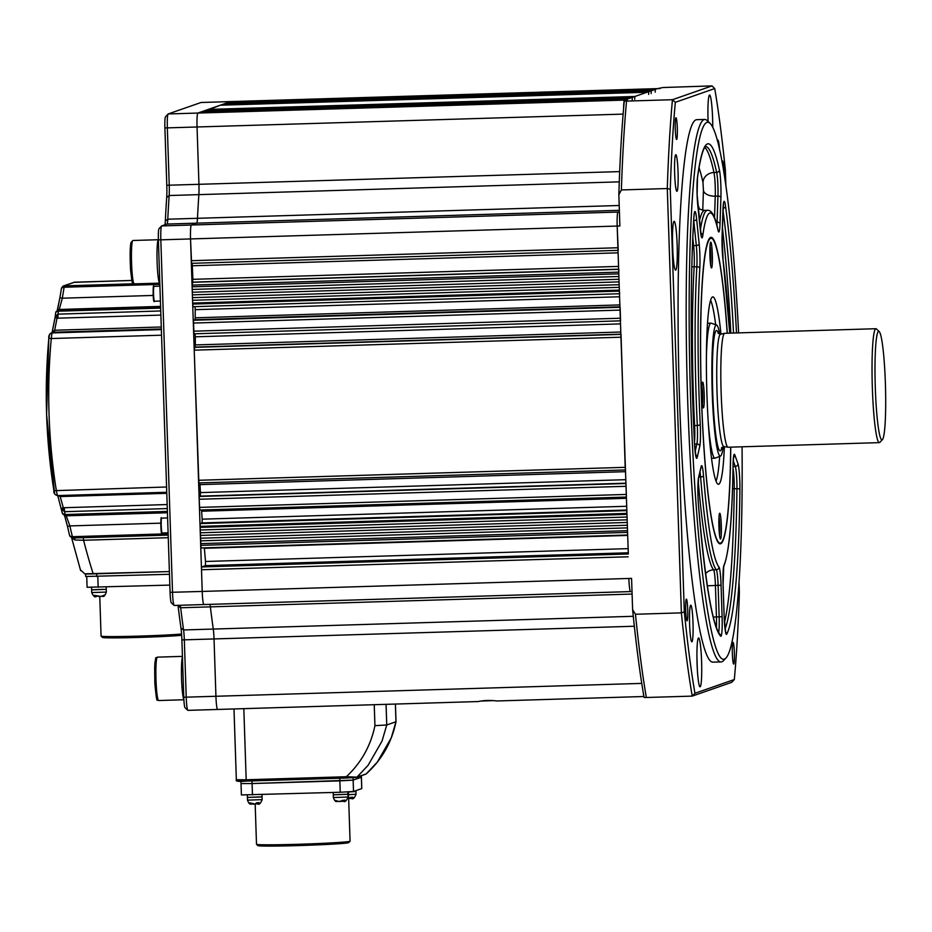 <?xml version="1.0" encoding="UTF-8"?>
<svg xmlns="http://www.w3.org/2000/svg" width="932" height="932" viewBox="0 0 932 932"><rect width="100%" height="100%" fill="white"/><g stroke="black" fill="none" stroke-linecap="round" stroke-linejoin="round"><path stroke-width="1.4" d="M738.598 332.887A268.649 25.28 88.3 0 0 709.893 123.199A268.649 25.28 88.3 0 0 690.612 399.327A268.649 25.28 88.3 0 0 726.133 657.841A268.649 25.28 88.3 0 0 742.058 446.801M726.133 657.841L723.547 660.625A271.352 25.537 -91.7 0 1 721.17 661.906A271.352 25.537 -91.7 0 1 687.665 399.502A271.352 25.537 -91.7 0 1 704.685 119.447A271.352 25.537 -91.7 0 1 707.143 120.589L709.893 123.199M734.369 652.889A10.858 1.025 88.3 0 0 733.03 642.393A10.858 1.025 88.3 0 0 732.354 653.6A10.858 1.025 88.3 0 0 733.694 664.085A10.858 1.025 88.3 0 0 734.369 652.889M687.723 609.621A10.858 1.025 88.3 0 0 686.383 599.125A10.858 1.025 88.3 0 0 685.707 610.332A10.858 1.025 88.3 0 0 687.047 620.817A10.858 1.025 88.3 0 0 687.723 609.621M677.308 128.243A10.858 1.025 88.3 0 0 675.968 117.747A10.858 1.025 88.3 0 0 675.281 128.954A10.858 1.025 88.3 0 0 676.62 139.451A10.858 1.025 88.3 0 0 677.308 128.243M724.001 173.655A10.858 1.025 88.3 0 0 723.954 171.511A10.858 1.025 88.3 0 0 722.615 161.015A10.858 1.025 88.3 0 0 722.125 162.611M712.747 127.451A24.418 2.295 88.3 0 0 712.607 118.655A24.418 2.295 88.3 0 0 709.59 95.041A24.418 2.295 88.3 0 0 708.052 120.24A24.418 2.295 88.3 0 0 708.099 121.498M677.156 244.953A24.418 2.295 88.3 0 0 674.139 221.338A24.418 2.295 88.3 0 0 672.613 246.537A24.418 2.295 88.3 0 0 675.63 270.163A24.418 2.295 88.3 0 0 677.156 244.953M701.598 661.603A24.418 2.295 88.3 0 0 698.581 637.977A24.418 2.295 88.3 0 0 697.054 663.188A24.418 2.295 88.3 0 0 700.072 686.802A24.418 2.295 88.3 0 0 701.598 661.603M727.286 333.225A153.314 14.423 88.3 0 0 710.976 237.345A153.314 14.423 88.3 0 0 701.353 395.576A153.314 14.423 88.3 0 0 720.285 543.834A153.314 14.423 88.3 0 0 730.746 447.15M704.685 119.447L696.588 119.692A271.352 25.537 88.3 0 0 679.556 399.746A271.352 25.537 88.3 0 0 713.062 662.151L721.17 661.906M719.644 150.122A18.314 1.724 88.3 0 0 717.791 140.045A18.314 1.724 88.3 0 0 717.36 140.709M678.065 172.42A18.314 1.724 88.3 0 0 675.805 154.712A18.314 1.724 88.3 0 0 674.652 173.608A18.314 1.724 88.3 0 0 676.912 191.328A18.314 1.724 88.3 0 0 678.065 172.42M693.012 622.891A18.314 1.724 88.3 0 0 690.752 605.183A18.314 1.724 88.3 0 0 689.598 624.079A18.314 1.724 88.3 0 0 691.859 641.798A18.314 1.724 88.3 0 0 693.012 622.891M725.9 186.388L725.364 170.008A363.62 34.216 88.3 0 0 714.716 88.563L675.327 102.31A363.62 34.216 88.3 0 0 670.271 189.243L684.298 611.835A363.62 34.216 88.3 0 0 694.934 693.28L734.323 679.533L731.795 682.294L692.243 696.111A366.334 34.472 -91.7 0 1 681.374 612.872L635.461 614.258A366.334 34.472 88.3 0 0 646.342 697.497L644.082 697.427A363.62 34.216 -91.7 0 1 632.607 609.633L631.57 578.388L628.867 578.469A13.572 1.282 88.3 0 0 630.545 591.599A13.572 1.282 -91.7 0 1 630.545 591.599A13.572 1.282 -91.7 0 1 628.867 578.469L202.221 591.436A13.572 1.282 88.3 0 0 203.898 604.553A13.572 1.282 88.3 0 0 203.933 604.542A13.572 1.282 -91.7 0 1 203.898 604.553A13.572 1.282 -91.7 0 1 202.221 591.436L190.536 239.023L191.584 263.325L617.986 250.37L191.584 263.325M694.934 693.28L692.243 696.111L646.342 697.497M684.298 611.835L681.374 612.872L667.289 188.544A366.334 34.472 -91.7 0 1 672.461 99.712L712.013 85.895L662.967 87.526L657.351 88.633L624.51 100.097A13.572 1.282 88.3 0 0 623.613 108.357A13.572 1.282 -91.7 0 1 624.51 100.097L197.864 113.052A13.572 1.282 88.3 0 0 197.048 127.055L198.947 184.385A13.572 1.282 -91.7 0 1 198.865 194.637A291.704 27.447 88.3 0 0 197.479 218.309A13.572 1.282 -91.7 0 1 196.687 223.156L191.351 225.02L196.687 223.156A13.572 1.282 88.3 0 0 197.479 218.309A291.704 27.447 -91.7 0 1 198.865 194.637A13.572 1.282 88.3 0 0 198.947 184.385L197.048 127.055A13.572 1.282 -91.7 0 1 197.864 113.052L230.705 101.588L228.55 103.021M675.327 102.31L672.461 99.712L626.549 101.099A366.334 34.472 88.3 0 0 621.388 189.942L618.848 194.73A363.62 34.216 -91.7 0 1 624.289 101.029L627.201 100.015L624.51 100.097L626.525 99.386L199.879 112.353L197.864 113.052L168.156 113.96A13.572 1.282 88.3 0 0 168.075 114.019A13.572 1.282 88.3 0 0 167.341 127.952L169.24 185.282A13.572 1.282 -91.7 0 1 169.158 195.534A291.704 27.447 88.3 0 0 167.783 219.206A13.572 1.282 -91.7 0 1 167.073 224.006A13.572 1.282 -91.7 0 1 166.991 224.053L161.644 225.928A13.572 1.282 88.3 0 0 161.562 225.987A13.572 1.282 88.3 0 0 160.828 239.92L172.525 592.333A13.572 1.282 88.3 0 0 174.074 605.404A13.572 1.282 88.3 0 0 174.202 605.462A13.572 1.282 88.3 0 0 174.237 605.451L630.545 591.599A13.572 1.282 88.3 0 0 630.58 591.587L630.545 591.599M670.271 189.243L667.289 188.544L621.388 189.942M643.756 695.563A13.572 1.282 -91.7 0 1 643.197 692.278A13.572 1.282 -91.7 0 0 643.756 695.563M618.848 194.73L619.885 225.975L617.182 226.057L628.319 553.992M619.419 212.018L617.998 212.065A13.572 1.282 -91.7 0 0 617.182 226.057A13.572 1.282 -91.7 0 1 617.998 212.065L191.351 225.02A13.572 1.282 -91.7 0 0 190.536 239.023A13.572 1.282 -91.7 0 1 191.351 225.02L161.644 225.928M660.077 88.54L657.398 88.622A13.572 1.282 -91.7 0 0 657.351 88.633A13.572 1.282 -91.7 0 1 657.398 88.622A13.572 1.282 -91.7 0 1 657.433 88.622L230.752 101.588A13.572 1.282 -91.7 0 1 230.752 101.588A13.572 1.282 -91.7 0 1 230.786 101.588M624.289 101.029L626.549 101.099M632.607 609.633L635.461 614.258M734.323 679.533A363.62 34.216 88.3 0 0 739.379 592.601L739.064 583.024M714.716 88.563L712.013 85.895M481.401 701.05L492.76 700.631M628.156 556.788L201.51 569.743L201.673 566.947L205.436 565.631L205.518 561.483A293.067 27.576 88.3 0 1 204.376 548.284L204.341 547.876M626.875 510.608L626.712 513.415L200.065 526.37L200.229 523.574L202.058 522.934L202.162 519.171A293.067 27.576 88.3 0 1 201.627 511.214L201.498 509.967M625.71 483.195L200.322 496.115L200.45 492.597A293.067 27.576 88.3 0 1 199.996 484.617L199.798 482.881M195.068 333.773L195.289 336.813A293.067 27.576 -91.7 0 0 195.359 344.933L194.217 350.164L198.877 482.916L625.267 469.961L198.877 482.916M195.044 306.64L195.219 309.669A293.067 27.576 -91.7 0 0 195.207 317.812L195.033 319.711L193.483 320.258L193.926 333.807L620.328 320.853L193.926 333.807M648.602 94.423L648.765 91.627L649.522 91.359L222.876 104.326L221.991 105.153M224.647 103.708L651.386 90.719L224.519 104.267M651.887 90.532L225.229 103.662M652.388 90.357L225.742 103.487M226.255 103.149L653.064 90.124L226.243 103.301M226.429 103.091L653.064 90.124M217.645 709.45A13.572 1.282 -91.7 0 1 217.61 709.462A13.572 1.282 -91.7 0 1 215.933 696.344L214.034 639.014L215.933 696.344A13.572 1.282 -91.7 0 0 217.61 709.462A13.572 1.282 -91.7 0 0 217.645 709.45L478.314 701.54C483.859 700.328 490.092 700.13 497.024 700.969L643.919 696.507L497.024 700.969M180.295 605.276A13.572 1.282 -91.7 0 1 180.668 607.769A291.704 27.447 88.3 0 0 183.569 629.962L213.277 629.053A13.572 1.282 -91.7 0 1 214.034 639.014A13.572 1.282 88.3 0 0 213.277 629.053A291.704 27.447 -91.7 0 1 210.376 606.872A291.704 27.447 88.3 0 0 213.277 629.053L633.282 616.297M209.991 604.367A13.572 1.282 -91.7 0 1 210.376 606.872A13.572 1.282 88.3 0 0 209.991 604.367M201.51 569.743L202.221 591.436L170.078 592.333L158.382 239.908A10.858 1.025 -91.7 0 1 158.976 228.759A10.858 1.025 -91.7 0 1 159.034 228.713M201.032 547.969L627.434 535.015L201.032 547.969L200.065 526.37M199.774 510.025L626.176 497.071L199.774 510.025L199.168 499.261L199.332 496.465L200.322 496.115M192.691 304.077L192.656 303.075L619.302 290.12L619.337 291.122L192.691 304.077L193.04 306.698L619.431 293.743L193.029 306.698M618.871 269.348L618.766 273.857L192.12 286.811L192.656 303.075M192.12 286.811L192.889 279.332L192.202 263.313M199.879 112.353L626.525 99.386M202.011 112.283L202.314 111.502L628.96 98.536L202.151 111.56M202.815 111.491L629.461 98.361M203.316 111.316L629.974 98.186M203.817 111.129L630.58 97.977L203.828 110.978M205.564 110.885L206.45 110.058L633.108 97.091L205.692 110.326M208.092 110.011L220.36 105.2L646.994 92.245L634.867 96.485L208.22 109.44M634.704 99.281L634.867 96.485M632.176 100.167L632.339 97.359M158.382 239.908L617.182 226.057L618.231 250.37M618.848 276.489L192.458 289.433M618.941 279.274L192.295 292.24M619.034 281.907L192.644 294.861M619.128 284.703L192.481 297.658M619.209 287.324L192.819 300.279M619.337 291.122L619.675 293.743M620.13 307.292L620.572 320.853M621.027 334.402L625.186 467.328L198.539 480.283M625.523 469.949L625.186 467.328M626.421 497.059L625.978 483.498M626.712 513.415L626.747 514.406L200.1 527.372M626.828 517.039L200.438 529.993M626.921 519.835L200.275 532.789M627.015 522.468L200.625 535.411M627.108 525.252L200.462 538.218M627.189 527.885L200.799 540.84M627.679 535.015L627.283 530.681L200.636 543.636M187.786 710.312L185.025 707.691A10.858 1.025 -91.7 0 1 183.779 697.241L181.88 639.911A16.287 1.538 88.3 0 0 180.971 627.958L183.569 629.962A13.572 1.282 -91.7 0 1 184.326 639.911L186.225 697.241A13.572 1.282 88.3 0 0 187.786 710.312A13.572 1.282 88.3 0 0 187.903 710.359L478.314 701.54M201.079 102.485A13.572 1.282 88.3 0 0 201.044 102.485A13.572 1.282 88.3 0 0 201.009 102.497L230.705 101.588A13.572 1.282 -91.7 0 1 230.752 101.588L657.351 88.633L655.336 89.332L655.173 92.128M651.293 90.742L651.13 93.549M712.328 254.634A12.885 1.212 88.3 0 0 710.743 242.169A12.885 1.212 88.3 0 0 709.928 255.473A12.885 1.212 88.3 0 0 711.524 267.927A12.885 1.212 88.3 0 0 712.328 254.634M704.196 394.586A12.885 1.212 88.3 0 0 702.6 382.12A12.885 1.212 88.3 0 0 701.796 395.424A12.885 1.212 88.3 0 0 703.38 407.89A12.885 1.212 88.3 0 0 704.196 394.586M721.321 525.718A12.885 1.212 88.3 0 0 719.737 513.252A12.885 1.212 88.3 0 0 718.922 526.557A12.885 1.212 88.3 0 0 720.518 539.022A12.885 1.212 88.3 0 0 721.321 525.718M715.659 324.685A92.256 8.679 88.3 0 0 710.557 300.279M720.972 334.145A93.748 8.819 88.3 0 0 712.479 296.959A93.748 8.819 88.3 0 0 706.899 393.642A93.748 8.819 88.3 0 0 718.164 484.244A93.748 8.819 88.3 0 0 724.385 446.614M727.205 333.225A152.499 14.353 88.3 0 0 712.374 238.802A152.499 14.353 88.3 0 0 701.423 395.552A152.499 14.353 88.3 0 0 721.589 542.308A152.499 14.353 88.3 0 0 730.665 447.15M719.877 543.787A153.314 14.423 88.3 0 0 720.82 543.135L721.589 542.308M712.374 238.802L711.547 238.021A153.314 14.423 88.3 0 0 710.568 237.415M716.044 481.04A92.256 8.679 88.3 0 0 719.655 456.377M710.067 258.583L710.033 257.966M710.394 257.966L709.951 256.079M709.858 251.71L709.881 253.481M710.184 251.803A6.221 0.583 -91.7 0 1 710.394 257.861M710.382 258.013A6.221 0.583 -91.7 0 1 710.207 260.657M709.869 249.496A6.221 0.583 -91.7 0 1 710.172 251.663M710.58 264.42L710.009 245.733A10.765 1.014 -91.7 0 1 710.58 264.362M719.061 529.667L719.026 529.061M719.388 529.05L718.945 527.174M718.852 522.805L718.875 524.576M719.178 522.887A6.221 0.583 -91.7 0 1 719.388 528.957M719.376 529.108A6.221 0.583 -91.7 0 1 719.201 531.753M718.863 520.592A6.221 0.583 -91.7 0 1 719.154 522.747M719.003 516.876A10.765 1.014 -91.7 0 1 719.562 535.457M701.936 398.535L701.901 397.929M702.25 397.917L701.819 396.042M701.726 391.673L701.738 393.444M702.041 391.755A6.221 0.583 -91.7 0 1 702.25 397.813M702.25 397.964A6.221 0.583 -91.7 0 1 702.076 400.62M701.726 389.46A6.221 0.583 -91.7 0 1 702.029 391.615M701.878 385.732A10.765 1.014 -91.7 0 1 702.437 404.325M187.903 710.359A13.572 1.282 88.3 0 0 187.938 710.359L217.564 709.462M201.009 102.497L168.156 113.96M180.971 627.958A288.99 27.191 -91.7 0 1 178.105 605.986A16.287 1.538 88.3 0 0 178.024 605.346M174.074 605.404L171.313 602.783A10.858 1.025 -91.7 0 1 170.078 592.333M165.022 224.74A16.287 1.538 88.3 0 0 165.325 221.035A288.99 27.191 -91.7 0 1 166.688 197.572A16.287 1.538 88.3 0 0 166.793 185.282L164.894 127.952A10.858 1.025 -91.7 0 1 165.477 116.803A10.858 1.025 -91.7 0 1 165.547 116.756M181.728 682.853A21.704 2.039 88.3 0 0 183.872 699.454A21.704 2.039 88.3 0 1 181.554 678.88A21.704 2.039 88.3 0 1 182.451 657.002A21.704 2.039 88.3 0 0 181.728 682.853M157.52 270.152A21.704 2.039 88.3 0 0 159.791 283.118A21.704 2.039 88.3 0 0 159.815 283.107L159.791 283.118A21.704 2.039 88.3 0 1 157.263 265.911A21.704 2.039 88.3 0 1 157.706 241.551A21.704 2.039 88.3 0 1 158.382 239.745A21.704 2.039 88.3 0 0 157.52 270.152M719.784 334.157A65.59 6.175 88.3 0 0 716.557 324.977A65.59 6.175 88.3 0 0 712.223 392.64A65.59 6.175 88.3 0 0 720.529 456.028A65.59 6.175 88.3 0 0 723.209 446.673M720.529 456.028L715.193 458.16A67.57 6.361 -91.7 0 1 714.984 458.206A67.57 6.361 -91.7 0 1 708.355 423.419M882.464 439.578L879.878 442.362A56.98 5.359 -91.7 0 1 879.377 442.63A56.98 5.359 -91.7 0 1 872.34 387.526A56.98 5.359 -91.7 0 1 875.917 328.716A56.98 5.359 -91.7 0 1 876.429 328.949L879.191 331.571A54.266 5.103 88.3 0 0 875.288 387.351A54.266 5.103 88.3 0 0 882.464 439.578A54.266 5.103 88.3 0 0 885.4 383.821A54.266 5.103 88.3 0 0 879.191 331.571M875.917 328.716L724.7 333.307A56.98 5.359 88.3 0 0 724.607 333.318A56.98 5.359 88.3 0 0 721.123 392.116A56.98 5.359 88.3 0 0 728.067 447.22A56.98 5.359 88.3 0 0 728.16 447.22L879.377 442.63M724.607 333.318L720.471 334.262A56.176 5.289 88.3 0 0 717.034 392.221A56.176 5.289 88.3 0 0 723.873 446.533L728.067 447.22M706.374 358.272A67.57 6.361 -91.7 0 1 710.871 323.136A67.57 6.361 -91.7 0 1 711.093 323.171L716.557 324.977M169.473 574.287L85.674 576.5L85.593 574.042M168.261 537.694L83.589 540.257A598.344 595.42 -109.2 0 0 93.2 573.891L169.391 571.572L85.581 573.797M161.551 335.194L51.283 338.537L48.837 338.2L49.361 335.369A2.714 2.703 70.8 0 1 51.155 333.073L51.155 333.073A2.714 2.703 70.8 0 1 51.959 332.934L161.364 329.602M52.052 332.771L55.07 317.567M57.493 309.948L59.904 297.704L62.328 298.193L59.252 309.471L58.25 309.82L160.595 306.71M66.09 515.501L69.877 525.916L67.488 526.417L69.725 536.028L72.405 536.692L72.568 538.009L168.179 535.096L72.568 538.009L69.702 535.888A610.553 607.582 70.8 0 1 67.5 526.417L64.692 515.827M48.848 338.211A610.553 607.582 70.8 0 0 46.612 414.577L54.592 493.308M166.793 493.331L60.196 496.57L63.306 507.742L167.166 504.55M160.875 315.098L57.015 318.196L54.673 330.231L161.271 326.992M93.2 573.891L84.998 574.042L80.49 569.895M61.582 509.093A610.553 607.582 70.8 0 0 62.467 513.625L65.135 514.534L65.31 515.839L167.434 512.74L65.089 515.85L62.479 513.765L57.749 495.568M83.297 537.682L83.589 540.257L74.968 540.001L71.95 537.997M167.294 508.569L64.564 511.691L61.442 508.371L63.306 507.742A5.429 1.165 82.4 0 1 64.238 511.645M60.032 495.509L60.196 496.57L58.32 495.556M57.341 495.591L166.758 492.259L57.341 495.591C54.685 494.694 53.543 493.063 53.893 490.686L166.583 486.993M161.341 328.961L53.998 332.223L51.155 333.073C49.175 334.67 48.406 336.37 48.837 338.2L46.6 414.589M52.157 332.724L54.557 330.243L54.359 332.211M52.029 332.771L55.07 317.497L57.679 314.154A5.429 1.13 94.6 0 1 57.015 318.196L55.105 317.428L55.792 312.01L58.25 309.82L55.792 312.01M160.642 308.108L57.947 311.183L55.78 312.115A610.553 607.582 70.8 0 0 55.186 316.787M57.679 314.154L160.747 310.962M159.861 284.377L63.586 287.242L61.489 288.093A610.553 607.582 70.8 0 0 59.916 297.681L57.213 310.589M73.721 282.349L131.808 280.45L74.537 282.198L63.143 286.042L61.489 288.093L63.935 285.891L133.591 283.782M63.143 286.042L63.935 285.891L63.586 287.242M57.353 495.579L56.316 490.349A607.839 604.88 -109.2 0 1 49.058 414.589A607.839 604.88 -109.2 0 1 51.283 338.537L51.959 332.934L53.998 332.223A5.429 0.839 88.4 0 0 54.557 330.243M57.97 318.22L58.005 314.084A607.839 604.88 -109.2 0 1 58.39 311.218L58.471 309.808M60.067 496.558A5.429 0.839 88.4 0 0 59.834 495.509M167.387 511.423L65.135 514.534A607.839 604.88 -109.2 0 1 64.564 511.691L64.261 507.672M72.568 538.009L71.857 536.762M65.31 515.839L64.692 514.581M153.163 295.444L62.328 298.193A607.839 604.88 -109.2 0 1 64.133 287.289L64.215 285.891M57.947 311.183L58.25 309.82M74.968 540.001A2.714 2.085 90.1 0 0 73.616 537.974M350.048 841.212L348.731 842.621A45.447 1.34 178.1 0 1 299.09 845.557A45.447 1.34 178.1 0 1 257.919 845.627L256.521 844.322A46.81 1.386 -1.9 0 0 298.927 844.252A46.81 1.386 -1.9 0 0 350.048 841.212A46.81 1.386 -1.9 0 0 350.071 841.177L348.428 791.92M361.36 775.704L361.779 788.588L353.519 791.489L340.227 792.258L241.4 794.938L241.027 783.544L252.094 783.544L241.027 783.544L240.945 781.191M339.761 778.243L339.854 780.876L252.094 783.544L353.135 780.107L339.854 780.876L340.227 792.258M361.301 775.715L361.348 777.241L353.135 780.107L361.348 777.241L361.733 788.623M256.754 802.79L256.789 803.908L257.558 803.932L259.014 802.638L256.638 802.767L255.182 804.048L256.498 844.276A46.81 1.386 -1.9 0 0 256.521 844.322M395.436 704.056L396.018 721.729L386.745 724.979L382.05 741.045L368.093 765.323L356.956 777.125L366.183 773.909L377.32 762.108L391.265 737.829L395.972 721.752L395.389 704.056M356.106 777.463L346.506 778.034L346.343 776.729L356.956 777.125A1.351 1.351 -109.2 0 1 356.513 777.393A1.351 1.351 -109.2 0 0 356.49 777.393A1.351 1.351 -109.2 0 0 356.513 777.393L365.728 774.166A1.351 1.351 -109.3 0 0 366.183 773.909L365.728 774.166M386.069 704.347L386.745 724.979L374.932 725.655C370.785 745.74 361.243 762.772 346.343 776.729L246.176 779.769L243.823 708.669M253.003 804.095L255.24 804.048L250.195 802.918L248.902 802.895L252.188 804.048M247.33 795.043L247.493 800.134C248.646 803.256 249.799 804.549 250.976 804.036L251.71 804.071M261.974 794.635L262.055 796.942L247.411 797.419L261.158 796.86M255.799 803.873L256.789 803.827M257.558 803.932L257.663 803.932C259.119 804.922 260.611 803.501 262.137 799.644L247.493 800.134M342.627 800.18L342.661 801.299L343.43 801.322L344.887 800.04L338.875 801.485L334.774 800.285L338.06 801.438M333.202 792.468L333.365 797.524C334.518 800.646 335.671 801.939 336.848 801.427L337.582 801.462M347.846 791.955L347.916 794.332L333.272 794.81L347.03 794.25M341.671 801.264L342.661 801.217M338.875 801.485L341.042 801.438M343.43 801.322L343.535 801.322C344.991 802.312 346.483 800.891 348.009 797.035L333.365 797.524M349.71 798.456L350.7 798.409M355.931 790.651L355.954 791.524L348.44 791.99L355.069 791.454M350.665 797.373L350.7 798.503L351.562 798.514C353.03 799.505 354.521 798.083 356.047 794.239L348.521 794.705M351.469 798.514L352.925 797.233L350.537 797.349L349.081 798.631M181.658 635.298A41.521 1.223 178.1 0 1 140.115 637.383A41.521 1.223 178.1 0 1 102.497 637.453L101.099 636.137A42.872 1.27 -1.9 0 0 139.94 636.078A42.872 1.27 -1.9 0 0 181.577 634.04M169.834 585.098L87.095 587.277L86.734 576.617M99.771 596.468L101.075 636.102A42.872 1.27 -1.9 0 0 101.099 636.137M101.541 596.305L104.862 594.954L100.761 596.422L94.447 595.35L96.334 596.527L97.266 596.072M98.524 596.503L100.761 596.422M102.357 596.305L102.776 596.27C103.767 597.062 104.966 595.664 106.353 592.076L91.709 592.566L91.627 589.851L103.254 589.292M91.709 592.566C93.375 596.247 94.866 597.563 96.182 596.538L96.334 596.527M91.546 587.405L91.627 589.851L106.271 589.362L106.353 592.076M723.092 260.377A2.714 1.98 -7.5 0 0 723.081 260.098L729.744 333.155A177.744 16.729 88.3 0 0 723.092 260.377A18.99 1.782 -91.7 0 1 722.125 247.073A18.99 1.782 -91.7 0 1 722.09 235.808L722.964 209.723A18.99 1.782 -91.7 0 1 725.527 206.193A246.933 23.242 -91.7 0 1 736.501 332.945M697.101 194.578A18.99 1.782 -91.7 0 1 697.474 177.569A246.933 23.242 -91.7 0 1 719.399 169.915A18.99 1.782 -91.7 0 1 720.914 197.549L720.028 223.622A18.99 1.782 -91.7 0 1 717.978 230.122A177.744 16.729 88.3 0 0 702.81 235.412A18.99 1.782 -91.7 0 1 700.375 230.484L697.812 205.611A18.99 1.782 -91.7 0 1 697.101 194.578M697.381 178.373A2.714 2.33 -172.5 0 0 697.474 177.569M691.812 266.703A10.858 7.444 -176.6 0 0 694.154 266.808A180.447 16.986 88.3 0 0 693.42 396.624A180.447 16.986 88.3 0 0 694.608 425.598L697.311 425.516A180.447 16.986 -91.7 0 1 696.122 396.543A180.447 16.986 -91.7 0 1 696.856 266.727A16.287 1.538 88.3 0 0 696.309 245.547L693.746 220.674A16.287 1.538 88.3 0 0 693.699 220.255M699.792 268.509A177.744 16.729 88.3 0 0 699.082 396.368A177.744 16.729 88.3 0 0 700.247 424.91A18.99 1.782 -91.7 0 1 699.746 446.428L697.276 457.134A18.99 1.782 -91.7 0 1 694.503 443.341A246.933 23.242 -91.7 0 1 692.639 398.616A246.933 23.242 -91.7 0 1 693.862 217.249A18.99 1.782 -91.7 0 1 696.6 218.927L699.163 243.8A18.99 1.782 -91.7 0 1 699.792 268.509A2.714 1.864 -176.6 0 0 696.856 266.727L694.154 266.808A16.287 1.538 -91.7 0 0 694.223 255.088A16.287 1.538 -91.7 0 0 693.618 245.629L696.309 245.547A2.714 1.654 174.1 0 0 699.163 243.8M698.406 504.142A2.714 1.235 -4.5 0 0 698.406 504.002L697.975 496.01A18.99 1.782 -91.7 0 1 698.581 477.545L701.05 466.839A18.99 1.782 -91.7 0 1 703.497 475.611A177.744 16.729 88.3 0 0 718.945 566.982A18.99 1.782 -91.7 0 1 721.065 585.214L722.102 616.704A18.99 1.782 -91.7 0 1 720.727 636.207A246.933 23.242 -91.7 0 1 698.406 504.142A18.99 1.782 -91.7 0 1 697.963 496.022L698.522 478.233A2.714 2.54 -167 0 0 698.581 477.545M733.03 468.365A16.287 1.538 -91.7 0 1 734.16 481.658A16.287 1.538 -91.7 0 1 734.241 488.729A10.858 4.369 0.6 0 1 732.552 488.718M693.688 425.633A10.858 2.062 177.2 0 1 694.608 425.598A16.287 1.538 -91.7 0 1 694.713 428.207A16.287 1.538 -91.7 0 1 694.457 442.234M704.79 147.466A244.219 22.985 -91.7 0 1 713.959 172.502A16.287 1.538 -91.7 0 1 715.228 186.528A16.287 1.538 -91.7 0 1 715.252 196.186A10.858 6.093 1.9 0 1 703.427 190.431L702.984 182.532A233.373 21.96 88.3 0 0 699.012 167.644M739.903 489.65A246.933 23.242 -91.7 0 1 726.75 634.109A18.99 1.782 -91.7 0 1 724.129 615.994L723.081 584.504A18.99 1.782 -91.7 0 1 723.966 565.223A177.744 16.729 88.3 0 0 733.065 465.289A18.99 1.782 -91.7 0 1 734.87 455.037L737.981 463.787A18.99 1.782 -91.7 0 1 739.903 489.65A2.714 1.095 -179.4 0 0 736.944 488.636A16.287 1.538 88.3 0 0 735.29 466.478L733.228 460.676M698.802 477.044L700.608 476.986A16.287 1.538 88.3 0 0 700.025 471.755M698.196 480.562A180.447 16.986 88.3 0 0 713.586 569.836L716.289 569.755A180.447 16.986 -91.7 0 1 700.608 476.986A2.714 1.282 -4.7 0 0 703.497 475.611M705.582 573.704A10.858 10.73 140.9 0 1 713.586 569.836A16.287 1.538 -91.7 0 1 715.415 585.459L718.106 585.378A16.287 1.538 88.3 0 0 716.289 569.755A2.714 2.679 -39.1 0 0 718.945 566.982M707.306 585.809L715.415 585.459L716.452 616.949L719.154 616.868L718.106 585.378L721.065 585.214M713.283 617.066L716.452 616.949A16.287 1.538 -91.7 0 1 716.44 627.632M718.654 632.548A16.287 1.538 88.3 0 0 719.154 616.868L722.102 616.704M693.676 220.674L693.746 220.674A2.714 1.654 174.1 0 0 696.6 218.927M692.791 237.707L693.618 245.629A10.858 6.606 174.1 0 0 692.464 245.71M694.55 444.04L696.88 443.958A16.287 1.538 88.3 0 0 697.311 425.516L700.247 424.91M695.144 451.472L696.88 443.958A2.714 2.54 13 0 1 699.746 446.428M702.984 182.532A10.858 9.646 167.7 0 1 713.959 172.502L716.661 172.42A244.219 22.985 88.3 0 0 705.606 146.569M714.518 217.832L715.252 196.186L717.955 196.104A16.287 1.538 88.3 0 0 716.661 172.42A2.714 2.412 -12.3 0 0 719.399 169.915M716.009 222.212L717.069 222.189L717.955 196.104A2.714 1.526 -178.1 0 1 720.914 197.549M716.894 225.404A16.287 1.538 88.3 0 0 717.069 222.189A2.714 1.526 -178.1 0 1 720.028 223.622M700.375 230.484A2.714 1.654 174.1 0 0 700.375 230.286A2.714 1.654 174.1 0 0 700.34 230.099A180.447 16.986 -91.7 0 1 707.446 210.306L704.743 210.387A180.447 16.986 88.3 0 0 699.408 220.872M697.707 204.399A191.305 17.999 -91.7 0 1 699.384 208.803M702.751 210.224L703.427 190.431M722.393 227.35A244.219 22.985 -91.7 0 1 730.839 333.12M733.542 333.039A244.219 22.985 88.3 0 0 722.976 210.154M733.053 466.548L735.29 466.478A2.714 2.598 160.4 0 0 737.981 463.787M724.455 622.39A244.219 22.985 -91.7 0 0 734.241 488.729L736.944 488.636A244.219 22.985 88.3 0 1 725.084 628.984M734.87 455.037A2.714 2.598 160.4 0 1 733.519 457.344M733.647 456.086L733.076 465.406A2.714 1.142 -179.2 0 0 733.065 465.289M733.076 465.406C732.272 519.392 729.15 553.084 723.71 566.47L723.733 566.423A2.714 2.656 -154.7 0 0 723.966 565.223M723.733 566.423L723.081 584.504M726.75 634.109A2.714 2.668 -151.6 0 0 725.597 632.013M698.522 478.233L700.992 467.526A2.714 2.54 -167 0 0 701.05 466.839M720.727 636.207A2.714 2.691 -44.4 0 0 719.97 634.389C712.199 624.591 705.023 581.137 698.406 504.002A2.714 1.235 -4.5 0 0 698.383 503.874M694.258 213.405L693.862 217.505C690.833 268.136 690.426 328.507 692.651 398.616L694.503 443.341M695.622 454.898A2.714 2.54 13 0 1 697.276 457.134M717.978 230.122A2.714 2.435 -12.9 0 0 717.92 229.598C715.182 216.329 711.698 209.898 707.446 210.306M702.81 235.412A2.714 2.365 -172.1 0 0 700.736 233.21M723.046 208.279A2.714 2.015 -7.7 0 0 725.527 206.193M723.488 203.188L722.102 235.971L723.081 260.098A2.714 1.98 -7.5 0 0 723.022 259.842M628.017 552.793L205.436 565.631M626.595 510.037L202.058 522.934M620.421 323.893L195.289 336.813M619.524 296.772L195.219 309.669M623.124 114.112L164.894 127.952M619.687 171.605L166.793 185.282M619.279 181.857L169.158 195.534L166.688 197.572M619.197 205.494L167.783 219.206L165.325 221.035M619.361 210.317L166.991 224.053M617.904 247.749L191.258 260.704M618.067 252.84L192.446 265.771M618.522 266.401L192.889 279.332M618.615 269.185L192.738 282.128M618.615 269.348L192.225 282.303M618.708 272.144L192.062 285.099M619.792 304.915L195.207 317.812M619.862 306.814L195.033 319.711M619.873 307.304L193.483 320.258M619.966 310.1L193.32 323.055M620.234 318.231L193.588 331.186M620.7 332.013L195.359 344.933M620.77 334.157L195.184 347.088M620.77 334.413L194.38 347.368M620.863 337.209L194.217 350.164M625.325 471.685L199.996 484.617M625.593 479.689L200.45 492.597M625.721 483.51L199.332 496.465M625.815 486.306L199.168 499.261M626.083 494.438L199.436 507.392M626.211 498.317L201.627 511.214M626.479 506.286L202.162 519.171M626.619 510.62L200.229 523.574M627.341 532.393L200.695 545.348M627.446 535.434L204.376 548.284M627.877 548.645L205.518 561.483M628.063 553.992L201.673 566.947M630.51 591.587L203.933 604.542M632.094 594.057L180.668 607.769L178.105 605.986M634.342 626.246L181.88 639.911M641.764 683.401L183.779 697.241M655.336 89.332L228.69 102.299M648.765 91.627L222.119 104.594M696.915 656.524L697.276 668.395M672.473 239.874L672.834 251.756M156.518 659.425L154.677 666.834L154.84 683.354M158.673 700.538C157.054 697.567 157.159 707.971 154.84 683.389L154.817 663.992C156.18 654.182 155.586 659.145 157.345 657.142A21.704 2.039 88.3 0 0 156.925 657.677A21.704 2.039 88.3 0 0 156.157 683.634A21.704 2.039 88.3 0 0 158.673 700.538L183.895 699.769M132.076 242.774L130.177 251.838L130.631 270.385M134.231 283.887C132.227 280.52 133.043 290.609 130.62 270.443C129.874 256.463 130.002 247.155 131.004 242.53L132.915 240.491A21.704 2.039 88.3 0 0 132.146 242.332A21.704 2.039 88.3 0 0 131.96 270.921A21.704 2.039 88.3 0 0 134.231 283.887L159.791 283.118M718.444 333.516A60.242 5.674 88.3 0 0 712.724 392.465A60.242 5.674 88.3 0 0 721.904 447.395M96.648 573.786L96.742 576.5M53.905 490.675A610.553 607.582 70.8 0 1 46.612 414.6M74.537 282.198L63.935 285.891M160.747 523.155L69.877 525.916A607.839 604.88 -109.2 0 0 72.405 536.692L168.133 533.78M160.595 306.395L59.252 309.471A2.714 2.703 70.8 0 0 58.448 309.622L57.458 309.96M353.519 791.489L353.065 777.754M252.467 794.926L252.001 780.911M356.49 777.393L237.776 781.063M374.932 725.655L374.245 704.708M236.39 779.746L246.176 779.769L246.339 781.086C238.51 781.75 235.179 781.319 236.344 779.781L233.99 708.961M98.163 587.265L97.802 576.465M154.06 286.299A7.468 0.699 88.3 0 0 154.025 286.299A7.468 0.699 88.3 0 0 153.978 286.31A7.468 0.699 88.3 0 0 153.547 293.976A7.468 0.699 88.3 0 0 154.479 301.211A7.468 0.699 88.3 0 0 154.514 301.199M153.5 286.823L153.116 294.174L154.001 300.721M161.749 518.087A7.468 0.699 88.3 0 0 161.714 518.076A7.468 0.699 88.3 0 0 161.667 518.087A7.468 0.699 88.3 0 0 161.236 525.764A7.468 0.699 88.3 0 0 162.168 532.999A7.468 0.699 88.3 0 0 162.203 532.976M161.189 518.6L160.805 525.951L161.69 532.498M701.202 236.064L697.113 194.567L697.462 178.012C701.435 149.132 705.256 146.487 705.512 146.627L705.641 146.545M704.743 210.387C701.074 209.886 698.872 208.966 698.138 207.615M725.667 632.607L724.141 615.982L723.092 584.492M694.515 443.283L695.901 456.517M718.001 230.204L717.92 229.598M646.994 92.245L220.36 105.2M633.096 97.091L206.461 110.058M630.568 97.977L203.933 110.943M649.522 91.359L222.888 104.326M719.003 516.817L719.574 535.504M701.878 385.685L702.448 404.372M174.202 605.462L203.898 604.553M201.044 102.485L230.752 101.588M165.477 116.803L168.075 114.019M158.976 228.759L161.562 225.987M696.915 656.384L697.287 668.535M672.473 239.745L672.846 251.885M166.7 115.498L167.807 114.31M157.345 657.142L182.427 656.373M132.915 240.491L158.382 239.722M714.984 458.206L711.57 458.311M718.024 333.073L720.576 334.25M723.989 446.533L721.508 447.861M710.871 323.136L707.47 323.241M80.665 570.687L71.659 537.95M67.488 526.417L64.646 515.827M61.489 287.988L59.904 297.692M69.725 536.028L72.288 538.009M62.479 513.765L65.077 515.85M396.018 721.729C391.731 742.361 381.805 759.755 366.229 773.886M346.506 778.034L246.339 781.086M262.055 796.942L262.137 799.644M347.916 794.332L348.009 797.035M355.954 791.524L356.047 794.239M160.409 301.036L154.479 301.211C152.86 304.974 152.906 282.314 153.733 286.38L159.92 286.112M168.098 532.813L162.168 532.999C160.549 536.762 160.595 514.091 161.422 518.157L167.609 517.901M106.19 587.032L106.271 589.362"/></g></svg>

